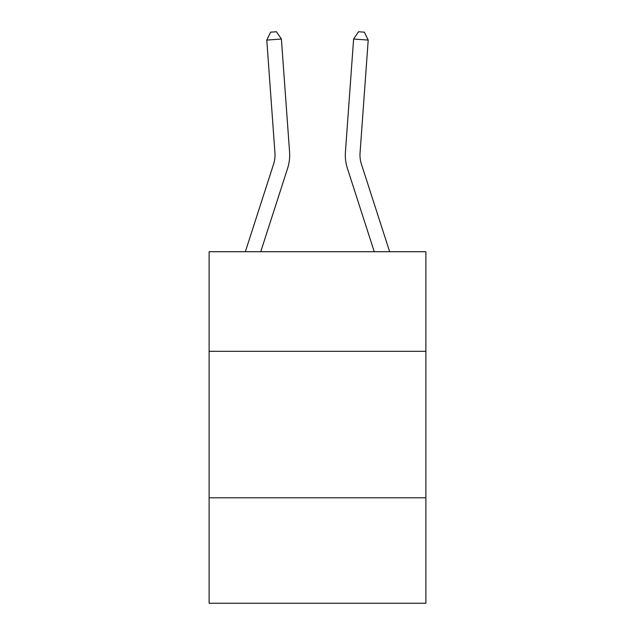 <?xml version="1.0" encoding="UTF-8"?>
<svg xmlns="http://www.w3.org/2000/svg" width="635" height="635" viewBox="0 0 635 635"><rect width="100%" height="100%" fill="white"/><g stroke="black" fill="none" stroke-linecap="round" stroke-linejoin="round"><path stroke-width="0.95" d="M425.887 351.322L425.887 251.722L209.113 251.722L209.113 351.322L425.887 351.322L425.887 603.25L209.113 603.25L209.113 351.322M425.887 497.792L209.113 497.792M274.947 152.94A29.297 29.297 -26.8 0 1 273.614 164.044L245.348 251.722L273.614 164.044A29.297 29.297 -25.2 0 0 274.947 152.94L266.787 40.084L270.621 32.171L276.463 31.75L281.392 39.029L289.56 151.884A43.942 43.942 153.2 0 1 287.552 168.537L260.739 251.722M389.652 251.722L361.386 164.044A29.297 29.297 26.8 0 1 360.053 152.94L368.213 40.084L353.608 39.029L345.44 151.884A43.942 43.942 -153.2 0 0 347.448 168.537L374.261 251.722M281.392 39.029L289.56 151.884L281.392 39.029L289.56 151.884L281.392 39.029L289.56 151.884L281.392 39.029L289.56 151.884L281.392 39.029L289.56 151.884L281.392 39.029L289.56 151.884L281.392 39.029L289.56 151.884L281.392 39.029L289.56 151.884L281.392 39.029L289.56 151.884L281.392 39.029L289.56 151.884L281.392 39.029L289.56 151.884L281.392 39.029L289.56 151.884L281.392 39.029L289.56 151.884L281.392 39.029L289.56 151.884L281.392 39.029L266.787 40.084M361.386 164.044A29.297 29.297 26.8 0 1 360.053 152.94A29.297 29.297 26.8 0 0 361.386 164.044A29.297 29.297 26.8 0 1 360.053 152.94A29.297 29.297 26.8 0 0 361.386 164.044A29.297 29.297 26.8 0 1 360.053 152.94A29.297 29.297 26.8 0 0 361.386 164.044A29.297 29.297 26.8 0 1 360.053 152.94A29.297 29.297 26.8 0 0 361.386 164.044A29.297 29.297 26.8 0 1 360.053 152.94A29.297 29.297 26.8 0 0 361.386 164.044A29.297 29.297 26.8 0 1 360.053 152.94A29.297 29.297 26.8 0 0 361.386 164.044A29.297 29.297 26.8 0 1 360.053 152.94A29.297 29.297 26.8 0 0 361.386 164.044A29.297 29.297 26.8 0 1 360.053 152.94A29.297 29.297 26.8 0 0 361.386 164.044A29.297 29.297 26.8 0 1 360.053 152.94A29.297 29.297 26.8 0 0 361.386 164.044A29.297 29.297 26.8 0 1 360.053 152.94A29.297 29.297 26.8 0 0 361.386 164.044A29.297 29.297 26.8 0 1 360.053 152.94A29.297 29.297 26.8 0 0 361.386 164.044A29.297 29.297 26.8 0 1 360.053 152.94A29.297 29.297 26.8 0 0 361.386 164.044A29.297 29.297 26.8 0 1 360.053 152.94A29.297 29.297 26.8 0 0 361.386 164.044A29.297 29.297 26.8 0 1 360.053 152.94A29.297 29.297 26.8 0 0 361.386 164.044A29.297 29.297 26.8 0 1 360.053 152.94M368.213 40.084L364.379 32.171L358.537 31.75L353.608 39.029L345.44 151.884"/></g></svg>
